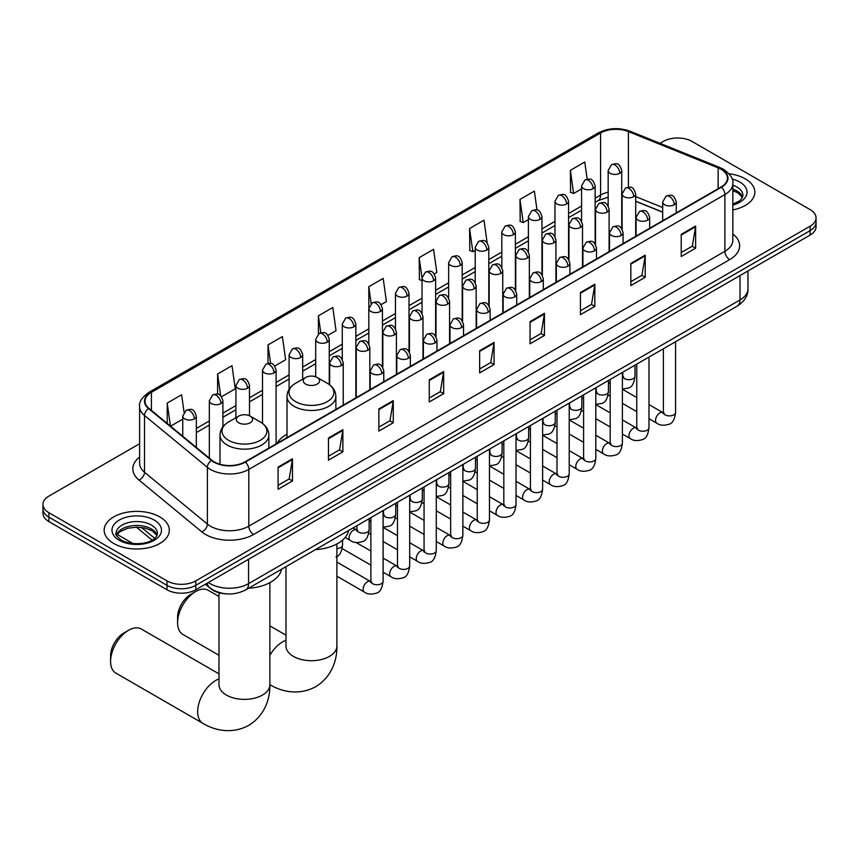 <?xml version="1.0" encoding="UTF-8"?>
<svg xmlns="http://www.w3.org/2000/svg" width="859" height="859" viewBox="0 0 859 859"><rect width="100%" height="100%" fill="white"/><g stroke="black" fill="none" stroke-linecap="round" stroke-linejoin="round"><path stroke-width="1.29" d="M287.003 434.257A35.971 20.766 0 0 0 277.081 443.341M662.676 212.227L635.703 201.317M226.271 593.859A20.358 11.758 180 0 1 211.013 588.877L205.365 584.217M139.609 443.738L48.909 496.105A20.358 11.758 0 0 0 42.95 504.416L42.95 513.285A20.358 11.758 0 0 0 48.909 521.596L166.979 589.757A20.358 11.758 0 0 0 195.777 589.757L810.091 235.087A20.358 11.758 0 0 0 816.05 226.776L816.05 222.341A20.358 11.758 0 0 1 810.091 230.652A20.358 11.758 0 0 0 816.05 222.341L816.05 217.907A20.358 11.758 0 0 0 810.091 209.596L692.021 141.434A20.358 11.758 0 0 0 663.223 141.434L659.98 143.313M42.95 504.416A20.358 11.758 0 0 0 48.909 512.726L166.979 580.888A20.358 11.758 0 0 0 195.777 580.888L195.777 585.323L810.091 230.652L195.777 585.323A20.358 11.758 0 0 1 166.979 585.323A20.358 11.758 0 0 0 195.777 585.323L195.777 589.757M48.909 512.726L48.909 517.161L166.979 585.323L48.909 517.161A20.358 11.758 0 0 1 42.95 508.85A20.358 11.758 0 0 0 48.909 517.161L48.909 521.596M745.301 178.844A32.578 18.812 0 0 0 729.023 173.743A32.578 18.812 0 0 1 745.301 178.844A32.578 18.812 0 0 1 754.836 192.137A32.578 18.812 0 0 0 745.301 178.844M159.774 516.882A32.578 18.812 0 0 0 124.276 512.812A32.578 18.812 0 0 0 104.164 530.186A32.578 18.812 0 0 0 113.699 543.489A32.578 18.812 0 0 0 149.208 547.559A32.578 18.812 0 0 0 169.32 530.186A32.578 18.812 0 0 0 159.774 516.882A32.578 18.812 0 0 0 124.276 512.812A32.578 18.812 0 0 0 104.164 530.186A32.578 18.812 0 0 0 113.699 543.489A32.578 18.812 0 0 0 149.208 547.559A32.578 18.812 0 0 0 169.32 530.186A32.578 18.812 0 0 0 159.774 516.882M721.055 169.277A21.722 12.541 180 0 1 727.423 178.146A21.722 12.541 180 0 1 721.055 187.015L244.965 461.884A21.722 12.541 180 0 1 211.819 460.209L148.961 408.379A21.722 12.541 180 0 1 145.031 401.185A21.722 12.541 180 0 1 151.399 392.327L600.581 132.995A21.722 12.541 180 0 1 628.391 131.588L718.156 167.87A21.722 12.541 180 0 1 721.055 169.277M721.442 169.062A22.259 12.853 0 0 0 718.468 167.612L628.702 131.33A22.259 12.853 0 0 0 600.194 132.769L151.012 392.101A22.259 12.853 0 0 0 148.521 408.562L211.368 460.392A22.259 12.853 0 0 0 245.352 462.099L721.442 187.23A22.259 12.853 0 0 0 721.442 169.062M278.08 467.092L278.08 489.265L292.479 480.943L292.479 458.781L278.08 467.092M278.08 485.324L289.172 478.925L292.425 459.511A5.433 3.135 -120 0 0 292.479 458.781M289.075 478.978L292.479 480.943M328.471 437.993L328.471 460.166L342.87 451.855L342.87 429.683L328.471 437.993M328.471 456.236L339.563 449.826L342.816 430.423A5.433 3.135 -120 0 0 342.87 429.683M339.466 449.891L342.87 451.855M378.862 408.905L378.862 431.068L393.261 422.757L393.261 400.595L378.862 408.905M378.862 427.138L389.954 420.738L393.207 401.325A5.433 3.135 -120 0 0 393.261 400.595M389.857 420.792L393.261 422.757M429.264 379.807L429.264 401.98L443.663 393.669L443.663 371.496L429.264 379.807M429.264 398.039L440.345 391.64L443.598 372.237A5.433 3.135 -120 0 0 443.663 371.496M440.248 391.693L443.663 393.669M681.219 234.335L681.219 256.508L695.618 248.197L695.618 226.024L681.219 234.335M681.219 252.578L692.311 246.168L695.565 226.765A5.433 3.135 -120 0 0 695.618 226.024M692.214 246.232L695.618 248.197M630.828 263.434L630.828 285.596L645.227 277.285L645.227 255.123L630.828 263.434M630.828 281.666L641.92 275.267L645.173 255.853A5.433 3.135 -120 0 0 645.227 255.123M641.823 275.32L645.227 277.285M580.437 292.532L580.437 314.695L594.836 306.384L594.836 284.211L580.437 292.532M580.437 310.765L591.529 304.354L594.782 284.952A5.433 3.135 -120 0 0 594.836 284.211M591.432 304.419L594.836 306.384M530.046 321.62L530.046 343.793L544.445 335.472L544.445 313.31L530.046 321.62M530.046 339.853L541.138 333.453L544.381 314.05A5.433 3.135 -120 0 0 544.445 313.31M541.041 333.507L544.445 335.472M479.655 350.719L479.655 372.881L494.054 364.57L494.054 342.408L479.655 350.719M479.655 368.951L490.747 362.552L493.989 343.138A5.433 3.135 -120 0 0 494.054 342.408M490.65 362.605L494.054 364.57M732.845 209.929A32.578 18.812 0 0 0 754.836 192.137A32.578 18.812 0 0 1 732.845 209.929M195.777 580.888L810.091 226.218A20.358 11.758 0 0 0 816.05 217.907M274.751 366.041L285.65 359.749L282.396 336.588L268.008 344.899L268.008 363.421M221.568 396.74L235.259 388.837L232.005 365.676L217.606 373.987L217.606 394.163M184.051 412.137L181.614 394.775L167.215 403.086L167.215 423.433M434.278 273.935L436.834 272.464L433.58 249.303L419.181 257.614L419.417 279.647M487.15 242.85L483.971 220.205L469.572 228.526L469.809 250.56M537.025 210.047L534.362 191.117L519.963 199.428L520.2 221.461M587.169 179.198L584.754 162.018L570.365 170.329L570.591 192.362M327.923 335.343L336.041 330.651L332.798 307.49L318.399 315.801L318.399 333.958M381.106 304.634L386.432 301.563L383.189 278.402L368.79 286.713L368.865 308.832M368.865 343.976L368.79 308.66M368.79 286.713L371.163 303.592M422.037 280.635L419.181 279.562M419.181 257.614L422.037 277.994A6.786 3.919 0 0 0 424.024 280.753A6.786 3.919 0 0 0 433.623 280.753A6.786 3.919 0 0 0 435.62 277.983C432.861 269.275 430.187 271.004 425.43 272.099A6.786 3.919 60 0 1 428.824 272.443A6.786 3.919 -120 0 1 433.623 280.753M469.572 228.526L472.826 251.687L475.22 250.302M472.826 251.687L469.572 250.463M519.963 199.428L523.217 222.588L528.392 219.603M523.217 222.588L519.963 221.375M570.365 170.329L573.608 193.49L581.575 188.894M573.608 193.49L570.365 192.276M318.399 315.801L320.783 332.809M268.008 344.899L270.606 363.421M217.606 373.987L220.666 395.741M170.565 426.193L182.742 419.16M167.215 403.086L170.447 426.096M177.588 622.764L177.588 617.224A18.662 10.78 -60 0 1 190.784 594.364L195.584 591.593A25.448 14.7 120 0 0 177.588 622.764A25.448 14.7 120 0 0 182.86 634.414L218.981 655.277M305.675 384.102A8.15 4.703 0 0 0 317.196 384.102A8.15 4.703 0 0 0 317.196 377.455L327.311 383.297A22.441 12.96 0 0 1 327.311 401.615A22.441 12.96 0 0 1 295.56 401.615A22.441 12.96 0 0 1 295.56 383.297C290.041 386.571 287.185 390.942 287.003 396.375A24.439 14.109 0 0 0 294.154 406.35A24.439 14.109 0 0 0 320.783 409.41A24.439 14.109 0 0 0 335.869 396.375C335.686 390.942 332.841 386.571 327.311 383.297L317.196 377.455A8.15 4.703 0 0 0 305.675 377.455A8.15 4.703 0 0 0 305.675 384.102M315.489 549.62A37.334 21.55 0 0 0 348.55 530.529M218.981 596.5L208.308 590.326A25.448 14.7 120 0 0 195.584 591.593L190.784 594.364M110.586 661.441L110.586 655.9A18.662 10.78 -60 0 1 123.782 633.04L128.582 630.27A25.448 14.7 120 0 0 110.586 661.441A25.448 14.7 120 0 0 115.858 673.091L202.917 723.364A25.448 14.7 -60 0 1 199.02 702.963A25.448 14.7 -60 0 1 215.641 680.532A25.448 14.7 -60 0 1 218.981 678.964M238.684 422.789A8.15 4.703 0 0 0 250.194 422.789A8.15 4.703 0 0 0 250.194 416.132L260.309 421.973A22.441 12.96 0 0 1 260.309 440.302A22.441 12.96 0 0 1 228.569 440.302A22.441 12.96 0 0 1 228.569 421.973C223.039 425.259 220.183 429.618 220.001 435.051A24.439 14.109 0 0 0 227.163 445.026A24.439 14.109 0 0 0 253.792 448.087A24.439 14.109 0 0 0 268.867 435.051C268.695 429.618 265.839 425.259 260.309 421.973L250.194 416.132A8.15 4.703 0 0 0 238.684 416.132A8.15 4.703 0 0 0 238.684 422.789M248.487 588.297A37.334 21.55 0 0 0 281.548 569.216M218.981 673.853L141.305 629.013A25.448 14.7 120 0 0 128.582 630.27L123.782 633.04M208.35 582.499A27.144 15.677 0 0 0 210.176 583.658A27.144 15.677 0 0 0 248.562 583.658L740.018 299.931A27.144 15.677 0 0 0 747.964 288.839C748.168 295.582 744.581 301.348 737.205 306.137L245.749 589.875A13.572 7.838 60 0 0 248.562 583.658L248.562 559.284M740.018 275.546L740.018 299.931A13.572 7.838 60 0 1 737.205 306.137M207.244 583.132A13.572 9.084 129.5 0 0 209.617 587.545L205.494 584.152M810.091 235.087L810.091 226.218M166.979 589.757L166.979 580.888M141.51 527.458L154.695 538.346M732.845 234.002A33.941 19.596 180 0 1 729.699 259.611L253.609 534.481A6.786 3.919 60 0 1 248.809 526.17L724.899 251.3A27.144 15.677 0 0 0 732.845 240.219L732.845 183.461A27.144 15.677 180 0 1 724.899 194.553A6.786 3.919 -120 0 0 721.442 187.23M253.609 534.481A33.941 19.596 180 0 1 205.612 534.481A33.941 19.596 180 0 1 201.811 531.861L138.954 480.041A33.941 19.596 180 0 1 139.609 457.042M210.412 526.17A27.144 15.677 0 0 0 248.809 526.17L248.809 469.422A27.144 15.677 180 0 1 207.373 467.328L144.516 415.498A27.144 15.677 180 0 1 139.609 406.511L139.609 463.259A27.144 15.677 0 0 0 144.516 472.246L207.373 524.076A27.144 15.677 0 0 0 210.412 526.17M732.845 183.461C733.758 179.23 730.633 174.495 723.493 169.277L719.928 167.548A6.786 3.178 112 0 0 718.468 167.612M719.928 167.548L630.162 131.255C618.92 127.282 608.247 127.851 598.143 132.984A6.786 3.919 60 0 1 600.194 132.769M151.012 392.101A6.786 3.919 -120 0 0 148.961 392.316C141.918 397.384 138.793 402.119 139.609 406.511M148.521 408.562A6.786 4.542 129.5 0 0 144.516 415.498L144.516 472.246A6.786 4.542 -50.5 0 1 138.954 480.041M630.162 131.255A6.786 3.178 112 0 0 628.702 131.33M211.368 460.392A6.786 4.542 129.5 0 0 207.373 467.328L207.373 524.076A6.786 4.542 -50.5 0 1 201.811 531.861M245.352 462.099A6.786 3.919 60 0 1 248.809 469.422L724.899 194.553L724.899 251.3A6.786 3.919 60 0 0 729.699 259.611M151.399 392.327L151.399 410.387M718.156 167.87L718.156 188.69M628.391 131.588L628.391 187.176M662.676 207.513L635.703 196.604M622.421 191.954A21.722 12.541 0 0 0 621.733 191.836M608.161 192.223A21.722 12.541 0 0 0 600.581 195.057L595.147 198.193M600.581 132.995L600.581 195.057A12.219 7.055 60 0 1 598.047 200.652L595.147 202.327M581.575 206.031L568.561 213.547M554.978 221.386L541.965 228.902M528.392 236.73L515.379 244.246M501.806 252.084L488.792 259.601M475.22 267.439L462.206 274.944M448.634 282.783L435.62 290.299M422.037 298.137L409.024 305.654M395.451 313.492L382.438 320.998M368.865 328.836L355.851 336.352M342.279 344.191L329.265 351.707M315.693 359.534L302.679 367.051M289.096 374.889L276.083 382.405M262.51 390.244L249.497 397.749M235.924 405.588L222.91 413.104M209.338 420.942L196.324 428.458M479.655 351.417L493.989 343.138M530.046 322.329L544.381 314.05M580.437 293.23L594.782 284.952M630.828 264.132L645.173 255.853M681.219 235.044L695.565 226.765M429.264 380.516L443.598 372.237M378.862 409.603L393.207 401.325M328.471 438.702L342.816 430.423M278.08 467.79L292.425 459.511M742.606 197.173A20.691 11.94 0 0 0 736.882 190.902A20.691 11.94 0 0 0 732.845 189.087M732.845 204.141L739.105 201.167L741.253 199.277L742.949 195.465A20.691 11.94 0 0 0 736.882 187.015A20.691 11.94 0 0 0 732.845 185.2M732.845 205.065A24.761 14.292 0 0 0 739.771 182.033A24.761 14.292 0 0 0 732.115 179.026M336.889 543.962L336.889 646.011A25.448 14.7 180 0 1 329.437 656.405A25.448 14.7 180 0 1 293.434 656.405A25.448 14.7 180 0 1 285.983 646.011L286.047 647.01M269.887 655.331A25.448 14.7 -60 0 1 282.643 641.856A25.448 14.7 -60 0 1 285.983 640.288M336.889 646.011C337.233 658.789 332.487 676.441 315.725 686.695C298.47 696.08 280.818 691.366 269.919 684.677A25.448 14.7 -60 0 1 269.887 684.666A25.448 14.7 180 0 1 262.435 695.081A25.448 14.7 180 0 1 226.443 695.081A25.448 14.7 180 0 1 218.981 684.687L219.045 685.686M157.079 535.221A20.691 11.94 0 0 0 151.367 528.94A20.691 11.94 0 0 0 130.6 525.987A20.691 11.94 0 0 0 116.395 535.221M151.367 525.064A20.691 11.94 0 0 0 128.829 522.476A20.691 11.94 0 0 0 116.051 533.514C114.966 534.148 116.706 536.338 121.269 540.096C131.899 546.313 155.554 544.574 157.433 533.514A20.691 11.94 0 0 0 151.367 525.064M119.229 540.29A24.761 14.292 0 0 0 154.244 540.29A24.761 14.292 0 0 0 154.244 520.082A24.761 14.292 0 0 0 119.229 520.082A24.761 14.292 0 0 0 119.229 540.29M674.261 204.775A6.786 3.919 0 0 0 676.258 202.005C673.499 193.296 670.825 195.036 666.069 196.12A6.786 3.919 60 0 1 669.462 196.464A6.786 3.919 -120 0 1 674.261 204.775A6.786 3.919 0 0 1 664.662 204.775A6.786 3.919 0 0 1 662.676 202.005L666.069 196.12M648.985 418.687L656.813 423.197A6.11 3.522 -60 0 1 655.879 418.312A6.11 3.522 -60 0 1 659.862 412.921A6.11 3.522 -60 0 1 660.141 412.782A6.11 3.522 -60 0 1 662.923 412.621L648.985 404.578M663.706 413.233L663.159 413.694L663.363 412.374A6.11 3.522 -0 0 0 665.145 414.865A6.11 3.522 -0 0 0 673.51 415.015A6.11 3.522 -0 0 0 675.571 412.374C674.734 419.46 672.543 423.423 668.989 424.26C663.878 425.806 659.819 425.463 656.813 423.197M647.675 220.129A6.786 3.919 0 0 0 649.662 217.359C646.913 208.651 644.229 210.38 639.483 211.475A6.786 3.919 60 0 1 642.876 211.808A6.786 3.919 -120 0 1 647.675 220.129A6.786 3.919 0 0 1 638.076 220.129A6.786 3.919 0 0 1 636.089 217.359L639.483 211.475M622.399 434.031L630.227 438.552A6.11 3.522 -60 0 1 629.293 433.655A6.11 3.522 -60 0 1 633.276 428.276A6.11 3.522 -60 0 1 633.555 428.126A6.11 3.522 -60 0 1 636.336 427.975L622.399 419.922M637.12 428.587L636.573 429.038L636.766 427.718A6.11 3.522 -0 0 0 638.559 430.219A6.11 3.522 -0 0 0 646.913 430.37A6.11 3.522 -0 0 0 648.985 427.718C648.148 434.815 645.957 438.777 642.392 439.604C637.292 441.161 633.233 440.807 630.227 438.552M621.089 235.473A6.786 3.919 0 0 0 623.076 232.703C620.327 223.995 617.642 225.734 612.896 226.83A6.786 3.919 60 0 1 616.29 227.163A6.786 3.919 -120 0 1 621.089 235.473A6.786 3.919 0 0 1 611.49 235.473A6.786 3.919 0 0 1 609.503 232.703L612.896 226.83M595.813 449.386L603.641 453.906A6.11 3.522 -60 0 1 602.696 449.01A6.11 3.522 -60 0 1 606.69 443.631A6.11 3.522 -60 0 1 606.959 443.48A6.11 3.522 -60 0 1 609.75 443.319L595.813 435.277M610.534 443.942L609.987 444.393L610.18 443.072A6.11 3.522 -0 0 0 611.973 445.563A6.11 3.522 -0 0 0 620.327 445.714A6.11 3.522 -0 0 0 622.399 443.072C621.562 450.17 619.36 454.132 615.806 454.959C610.706 456.505 606.647 456.161 603.641 453.906M594.503 250.828A6.786 3.919 0 0 0 596.49 248.058C593.73 239.35 591.056 241.078 586.31 242.174A6.786 3.919 60 0 1 589.704 242.517A6.786 3.919 -120 0 1 594.503 250.828A6.786 3.919 0 0 1 584.904 250.828A6.786 3.919 0 0 1 582.917 248.058L586.31 242.174M569.216 464.74L577.044 469.25A6.11 3.522 -60 0 1 576.11 464.354A6.11 3.522 -60 0 1 580.104 458.974A6.11 3.522 -60 0 1 580.373 458.824A6.11 3.522 -60 0 1 583.154 458.674L569.216 450.631M583.948 459.286L583.401 459.737L583.594 458.427A6.11 3.522 -0 0 0 585.387 460.918A6.11 3.522 -0 0 0 593.741 461.068A6.11 3.522 -0 0 0 595.813 458.427C594.976 465.514 592.774 469.476 589.22 470.313C584.12 471.859 580.061 471.505 577.044 469.25M567.917 266.172A6.786 3.919 0 0 0 569.904 263.402C567.144 254.704 564.47 256.433 559.724 257.528A6.786 3.919 60 0 1 563.117 257.861A6.786 3.919 -120 0 1 567.917 266.172A6.786 3.919 0 0 1 558.318 266.172A6.786 3.919 0 0 1 556.321 263.402L559.724 257.528M542.63 480.084L550.458 484.605A6.11 3.522 -60 0 1 549.524 479.709A6.11 3.522 -60 0 1 553.518 474.329A6.11 3.522 -60 0 1 553.787 474.179A6.11 3.522 -60 0 1 556.568 474.028L542.63 465.975M557.351 474.64L556.804 475.091L557.008 473.771A6.11 3.522 -0 0 0 558.79 476.262A6.11 3.522 -0 0 0 567.155 476.423A6.11 3.522 -0 0 0 569.216 473.771C568.39 480.868 566.188 484.83 562.634 485.657C557.523 487.214 553.464 486.86 550.458 484.605M541.32 281.527A6.786 3.919 0 0 0 543.307 278.756C540.558 270.048 537.884 271.788 533.128 272.883A6.786 3.919 60 0 1 536.521 273.216A6.786 3.919 -120 0 1 541.32 281.527A6.786 3.919 0 0 1 531.721 281.527A6.786 3.919 0 0 1 529.735 278.756L533.128 272.883M516.044 495.439L523.872 499.959A6.11 3.522 -60 0 1 522.938 495.063A6.11 3.522 -60 0 1 526.921 489.673A6.11 3.522 -60 0 1 527.201 489.533A6.11 3.522 -60 0 1 529.982 489.372L516.044 481.33M530.765 489.995L530.218 490.446L530.411 489.125A6.11 3.522 -0 0 0 532.204 491.616A6.11 3.522 -0 0 0 540.569 491.767A6.11 3.522 -0 0 0 542.63 489.125C541.793 496.212 539.602 500.174 536.048 501.012C530.937 502.558 526.878 502.214 523.872 499.959M514.734 296.881A6.786 3.919 0 0 0 516.721 294.111C513.972 285.403 511.288 287.131 506.542 288.227A6.786 3.919 60 0 1 509.935 288.57A6.786 3.919 -120 0 1 514.734 296.881A6.786 3.919 0 0 1 505.135 296.881A6.786 3.919 0 0 1 503.149 294.111L506.542 288.227M489.458 510.783L497.286 515.303A6.11 3.522 -60 0 1 496.352 510.407A6.11 3.522 -60 0 1 500.335 505.028A6.11 3.522 -60 0 1 500.614 504.877A6.11 3.522 -60 0 1 503.395 504.727L489.458 496.685M504.179 505.339L503.632 505.79L503.825 504.469A6.11 3.522 -0 0 0 505.618 506.971A6.11 3.522 -0 0 0 513.972 507.121A6.11 3.522 -0 0 0 516.044 504.469C515.207 511.567 513.016 515.529 509.451 516.356C504.351 517.913 500.292 517.558 497.286 515.303M488.148 312.225A6.786 3.919 0 0 0 490.135 309.455C487.386 300.747 484.701 302.486 479.956 303.581A6.786 3.919 60 0 1 483.349 303.914A6.786 3.919 -120 0 1 488.148 312.225A6.786 3.919 0 0 1 478.549 312.225A6.786 3.919 0 0 1 476.562 309.455L479.956 303.581M462.872 526.138L470.7 530.658A6.11 3.522 -60 0 1 469.755 525.762A6.11 3.522 -60 0 1 473.749 520.382A6.11 3.522 -60 0 1 474.018 520.232A6.11 3.522 -60 0 1 476.799 520.071L462.872 512.028M477.593 520.694L477.046 521.145L477.239 519.824A6.11 3.522 -0 0 0 479.032 522.315A6.11 3.522 -0 0 0 487.386 522.465A6.11 3.522 -0 0 0 489.458 519.824C488.621 526.921 486.419 530.883 482.865 531.71C477.765 533.267 473.706 532.913 470.7 530.658M461.562 327.58A6.786 3.919 0 0 0 463.549 324.809C460.789 316.101 458.115 317.841 453.369 318.925A6.786 3.919 60 0 1 456.763 319.269A6.786 3.919 -120 0 1 461.562 327.58A6.786 3.919 0 0 1 451.963 327.58A6.786 3.919 0 0 1 449.976 324.809L453.369 318.925M436.275 541.492L444.103 546.002A6.11 3.522 -60 0 1 443.169 541.116A6.11 3.522 -60 0 1 447.163 535.726A6.11 3.522 -60 0 1 447.432 535.587A6.11 3.522 -60 0 1 450.213 535.425L436.275 527.383M450.996 536.037L450.46 536.499L450.653 535.178A6.11 3.522 -0 0 0 452.446 537.67A6.11 3.522 -0 0 0 460.8 537.82A6.11 3.522 -0 0 0 462.872 535.178C462.035 542.265 459.833 546.227 456.279 547.065C451.179 548.611 447.12 548.257 444.103 546.002M434.976 342.934A6.786 3.919 0 0 0 436.963 340.153C434.203 331.456 431.529 333.185 426.783 334.28A6.786 3.919 60 0 1 430.176 334.613A6.786 3.919 -120 0 1 434.976 342.934A6.786 3.919 0 0 1 425.377 342.934A6.786 3.919 0 0 1 423.38 340.153L426.783 334.28M409.689 556.836L417.517 561.356A6.11 3.522 -60 0 1 416.583 556.46A6.11 3.522 -60 0 1 420.577 551.081A6.11 3.522 -60 0 1 420.846 550.93A6.11 3.522 -60 0 1 423.627 550.78L409.689 542.727M424.41 551.392L423.863 551.843L424.067 550.522A6.11 3.522 -0 0 0 425.849 553.024A6.11 3.522 -0 0 0 434.214 553.175A6.11 3.522 -0 0 0 436.275 550.522C435.438 557.62 433.247 561.582 429.693 562.409C424.582 563.966 420.523 563.611 417.517 561.356M408.379 358.278A6.786 3.919 0 0 0 410.366 355.508C407.617 346.8 404.943 348.539 400.187 349.634A6.786 3.919 60 0 1 403.58 349.967A6.786 3.919 -120 0 1 408.379 358.278A6.786 3.919 0 0 1 398.78 358.278A6.786 3.919 0 0 1 396.794 355.508L400.187 349.634M383.103 572.191L390.931 576.711A6.11 3.522 -60 0 1 389.997 571.815A6.11 3.522 -60 0 1 393.98 566.435A6.11 3.522 -60 0 1 394.26 566.285A6.11 3.522 -60 0 1 397.041 566.124L383.103 558.082M397.824 566.747L397.277 567.198L397.47 565.877A6.11 3.522 -0 0 0 399.263 568.368A6.11 3.522 -0 0 0 407.628 568.518A6.11 3.522 -0 0 0 409.689 565.877C408.852 572.974 406.661 576.937 403.107 577.763C397.996 579.31 393.937 578.966 390.931 576.711M381.793 373.633A6.786 3.919 0 0 0 383.78 370.863C381.031 362.154 378.347 363.883 373.601 364.978A6.786 3.919 60 0 1 376.994 365.322A6.786 3.919 -120 0 1 381.793 373.633A6.786 3.919 0 0 1 372.194 373.633A6.786 3.919 0 0 1 370.208 370.863L373.601 364.978M336.889 576.206L364.345 592.055A6.11 3.522 -60 0 1 363.411 587.159A6.11 3.522 -60 0 1 367.394 581.779A6.11 3.522 -60 0 1 367.663 581.629A6.11 3.522 -60 0 1 370.454 581.479L336.889 562.097M371.238 582.091L370.691 582.542L370.884 581.232A6.11 3.522 -0 0 0 372.677 583.723A6.11 3.522 -0 0 0 381.031 583.873A6.11 3.522 -0 0 0 383.103 581.232C382.266 588.318 380.065 592.28 376.51 593.118C371.41 594.664 367.351 594.31 364.345 592.055M633.706 196.711A6.786 3.919 0 0 0 635.703 193.941C632.943 185.233 630.27 186.972 625.513 188.067A6.786 3.919 60 0 1 628.917 188.4A6.786 3.919 -120 0 1 633.706 196.711A6.786 3.919 0 0 1 624.117 196.711A6.786 3.919 0 0 1 622.12 193.941L625.513 188.067M623.151 377.026L622.603 377.477L622.807 376.156A6.11 3.522 -0 0 0 624.59 378.647A6.11 3.522 -0 0 0 632.954 378.798A6.11 3.522 -0 0 0 635.016 376.156C634.178 383.243 631.988 387.205 628.434 388.043L622.399 389.052M607.12 212.066A6.786 3.919 0 0 0 609.106 209.295C606.357 200.587 603.684 202.316 598.927 203.411A6.786 3.919 60 0 1 602.32 203.744A6.786 3.919 -120 0 1 607.12 212.066A6.786 3.919 0 0 1 597.52 212.066A6.786 3.919 0 0 1 595.534 209.295L598.927 203.411M596.565 392.37L596.017 392.821L596.21 391.5A6.11 3.522 -0 0 0 598.004 394.002A6.11 3.522 -0 0 0 606.368 394.152A6.11 3.522 -0 0 0 608.43 391.5C607.592 398.597 605.402 402.56 601.837 403.386L595.813 404.406M580.534 227.41A6.786 3.919 0 0 0 582.52 224.639C579.771 215.931 577.087 217.671 572.341 218.766A6.786 3.919 60 0 1 575.734 219.099A6.786 3.919 -120 0 1 580.534 227.41A6.786 3.919 0 0 1 570.934 227.41A6.786 3.919 0 0 1 568.948 224.639L572.341 218.766M569.979 407.724L569.431 408.175L569.624 406.855A6.11 3.522 -0 0 0 571.418 409.346A6.11 3.522 -0 0 0 579.771 409.496A6.11 3.522 -0 0 0 581.844 406.855C581.006 413.952 578.805 417.914 575.251 418.741L569.216 419.75M553.948 242.764A6.786 3.919 0 0 0 555.934 239.994C553.185 231.286 550.501 233.014 545.755 234.11A6.786 3.919 60 0 1 549.148 234.453A6.786 3.919 -120 0 1 553.948 242.764A6.786 3.919 0 0 1 544.348 242.764A6.786 3.919 0 0 1 542.362 239.994L545.755 234.11M543.393 423.079L542.845 423.53L543.038 422.209A6.11 3.522 -0 0 0 544.831 424.7A6.11 3.522 -0 0 0 553.185 424.851A6.11 3.522 -0 0 0 555.258 422.209C554.42 429.296 552.219 433.258 548.665 434.096L542.63 435.105M527.362 258.108A6.786 3.919 0 0 0 529.348 255.338C526.588 246.64 523.915 248.369 519.169 249.464A6.786 3.919 60 0 1 522.562 249.797A6.786 3.919 -120 0 1 527.362 258.108A6.786 3.919 0 0 1 517.762 258.108A6.786 3.919 0 0 1 515.776 255.338L519.169 249.464M516.796 438.423L516.259 438.874L516.452 437.553A6.11 3.522 -0 0 0 518.235 440.055A6.11 3.522 -0 0 0 526.599 440.205A6.11 3.522 -0 0 0 528.672 437.553C527.834 444.651 525.633 448.613 522.079 449.44L516.044 450.46M500.765 273.463A6.786 3.919 0 0 0 502.762 270.692C500.002 261.984 497.329 263.724 492.572 264.819A6.786 3.919 60 0 1 495.976 265.152A6.786 3.919 -120 0 1 500.765 273.463A6.786 3.919 0 0 1 491.176 273.463A6.786 3.919 0 0 1 489.179 270.692L492.572 264.819M490.21 453.777L489.662 454.228L489.866 452.908A6.11 3.522 -0 0 0 491.649 455.399A6.11 3.522 -0 0 0 500.013 455.549A6.11 3.522 -0 0 0 502.075 452.908C501.237 460.005 499.047 463.967 495.493 464.794L489.458 465.803M474.179 288.817A6.786 3.919 0 0 0 476.165 286.047C473.416 277.339 470.743 279.068 465.986 280.163A6.786 3.919 60 0 1 469.379 280.506A6.786 3.919 -120 0 1 474.179 288.817A6.786 3.919 0 0 1 464.579 288.817A6.786 3.919 0 0 1 462.593 286.047L465.986 280.163M463.624 469.121L463.076 469.572L463.269 468.262A6.11 3.522 -0 0 0 465.063 470.753A6.11 3.522 -0 0 0 473.427 470.904A6.11 3.522 -0 0 0 475.489 468.262C474.651 475.349 472.461 479.311 468.896 480.149L462.872 481.158M447.593 304.161A6.786 3.919 0 0 0 449.579 301.391C446.83 292.683 444.146 294.422 439.4 295.517A6.786 3.919 60 0 1 442.793 295.85A6.786 3.919 -120 0 1 447.593 304.161A6.786 3.919 0 0 1 437.993 304.161A6.786 3.919 0 0 1 436.007 301.391L439.4 295.517M437.038 484.476L436.49 484.927L436.683 483.606A6.11 3.522 -0 0 0 438.477 486.097A6.11 3.522 -0 0 0 446.83 486.258A6.11 3.522 -0 0 0 448.903 483.606C448.065 490.704 445.864 494.666 442.31 495.493L436.275 496.513M421.007 319.516A6.786 3.919 0 0 0 422.993 316.746C420.234 308.037 417.56 309.777 412.814 310.872A6.786 3.919 60 0 1 416.207 311.205A6.786 3.919 -120 0 1 421.007 319.516A6.786 3.919 0 0 1 411.407 319.516A6.786 3.919 0 0 1 409.421 316.746L412.814 310.872M410.452 499.831L409.904 500.282L410.097 498.961A6.11 3.522 -0 0 0 411.891 501.452A6.11 3.522 -0 0 0 420.244 501.602A6.11 3.522 -0 0 0 422.317 498.961C421.479 506.048 419.278 510.01 415.724 510.847L409.689 511.857M394.421 334.87A6.786 3.919 0 0 0 396.407 332.1C393.647 323.392 390.974 325.121 386.228 326.216A6.786 3.919 60 0 1 389.621 326.549A6.786 3.919 -120 0 1 394.421 334.87A6.786 3.919 0 0 1 384.821 334.87A6.786 3.919 0 0 1 382.835 332.1L386.228 326.216M383.855 515.175L383.318 515.625L383.511 514.305A6.11 3.522 -0 0 0 385.294 516.807A6.11 3.522 -0 0 0 393.658 516.957A6.11 3.522 -0 0 0 395.731 514.305C394.893 521.402 392.692 525.364 389.138 526.191L383.103 527.211M367.824 350.214A6.786 3.919 0 0 0 369.821 347.444C367.061 338.736 364.388 340.475 359.631 341.571A6.786 3.919 60 0 1 363.024 341.903A6.786 3.919 -120 0 1 367.824 350.214A6.786 3.919 0 0 1 358.235 350.214A6.786 3.919 0 0 1 356.238 347.444L359.631 341.571M357.269 530.529L356.721 530.98L356.925 529.659A6.11 3.522 -0 0 0 358.708 532.15A6.11 3.522 -0 0 0 367.072 532.301A6.11 3.522 -0 0 0 369.134 529.659C368.296 536.757 366.106 540.719 362.552 541.546C357.441 543.103 353.382 542.748 350.375 540.494A6.11 3.522 -60 0 1 349.108 537.691A6.11 3.522 -60 0 1 353.704 530.067A6.11 3.522 -60 0 1 356.485 529.917L353.049 527.931M341.238 365.569A6.786 3.919 0 0 0 343.224 362.799C340.475 354.091 337.802 355.819 333.045 356.914A6.786 3.919 60 0 1 336.438 357.258A6.786 3.919 -120 0 1 341.238 365.569A6.786 3.919 0 0 1 331.638 365.569A6.786 3.919 0 0 1 329.652 362.799L333.045 356.914M336.889 548.525A6.11 3.522 -0 0 0 340.486 547.655A6.11 3.522 -0 0 0 342.548 545.014C341.71 552.101 339.52 556.063 335.955 556.9M619.747 173.293A6.786 3.919 0 0 0 621.733 170.522C618.974 161.825 616.3 163.554 611.554 164.649A6.786 3.919 60 0 1 614.947 164.982A6.786 3.919 -120 0 1 619.747 173.293A6.786 3.919 0 0 1 610.148 173.293A6.786 3.919 0 0 1 608.161 170.522L611.554 164.649M593.161 188.647A6.786 3.919 0 0 0 595.147 185.877C592.388 177.169 589.714 178.908 584.968 180.003A6.786 3.919 60 0 1 588.361 180.336A6.786 3.919 -120 0 1 593.161 188.647A6.786 3.919 0 0 1 583.562 188.647A6.786 3.919 0 0 1 581.575 185.877L584.968 180.003M566.564 204.002A6.786 3.919 0 0 0 568.561 201.231C565.802 192.523 563.128 194.252 558.371 195.347A6.786 3.919 60 0 1 561.765 195.691A6.786 3.919 -120 0 1 566.564 204.002A6.786 3.919 0 0 1 556.965 204.002A6.786 3.919 0 0 1 554.978 201.231L558.371 195.347M539.978 219.346A6.786 3.919 0 0 0 541.965 216.575C539.216 207.867 536.531 209.607 531.785 210.702A6.786 3.919 60 0 1 535.178 211.035A6.786 3.919 -120 0 1 539.978 219.346A6.786 3.919 0 0 1 530.379 219.346A6.786 3.919 0 0 1 528.392 216.575L531.785 210.702M513.392 234.7A6.786 3.919 0 0 0 515.379 231.93C512.63 223.222 509.945 224.961 505.199 226.046A6.786 3.919 60 0 1 508.592 226.389A6.786 3.919 -120 0 1 513.392 234.7A6.786 3.919 0 0 1 503.793 234.7A6.786 3.919 0 0 1 501.806 231.93L505.199 226.046M486.806 250.055A6.786 3.919 0 0 0 488.792 247.274C486.033 238.577 483.359 240.305 478.613 241.4A6.786 3.919 60 0 1 482.006 241.733A6.786 3.919 -120 0 1 486.806 250.055A6.786 3.919 0 0 1 477.207 250.055A6.786 3.919 0 0 1 475.22 247.274L478.613 241.4M460.22 265.399A6.786 3.919 0 0 0 462.206 262.629C459.447 253.92 456.773 255.66 452.027 256.755A6.786 3.919 60 0 1 455.42 257.088A6.786 3.919 -120 0 1 460.22 265.399A6.786 3.919 0 0 1 450.621 265.399A6.786 3.919 0 0 1 448.634 262.629L452.027 256.755M407.037 296.097A6.786 3.919 0 0 0 409.024 293.327C406.275 284.63 403.59 286.358 398.844 287.454A6.786 3.919 60 0 1 402.237 287.786A6.786 3.919 -120 0 1 407.037 296.097A6.786 3.919 0 0 1 397.438 296.097A6.786 3.919 0 0 1 395.451 293.327L398.844 287.454M380.451 311.452A6.786 3.919 0 0 0 382.438 308.682C379.689 299.974 377.004 301.713 372.258 302.808A6.786 3.919 60 0 1 375.651 303.141A6.786 3.919 -120 0 1 380.451 311.452A6.786 3.919 0 0 1 370.852 311.452A6.786 3.919 0 0 1 368.865 308.682L372.258 302.808M353.865 326.807A6.786 3.919 0 0 0 355.851 324.036C353.092 315.328 350.418 317.057 345.672 318.152A6.786 3.919 60 0 1 349.065 318.485A6.786 3.919 -120 0 1 353.865 326.807A6.786 3.919 0 0 1 344.266 326.807A6.786 3.919 0 0 1 342.279 324.036L345.672 318.152M327.279 342.15A6.786 3.919 0 0 0 329.265 339.38C326.506 330.672 323.832 332.412 319.086 333.507A6.786 3.919 60 0 1 322.479 333.84A6.786 3.919 -120 0 1 327.279 342.15A6.786 3.919 0 0 1 317.68 342.15A6.786 3.919 0 0 1 315.693 339.38L319.086 333.507M300.682 357.505A6.786 3.919 0 0 0 302.679 354.735C299.92 346.027 297.246 347.766 292.489 348.851A6.786 3.919 60 0 1 295.883 349.194A6.786 3.919 -120 0 1 300.682 357.505A6.786 3.919 0 0 1 291.083 357.505A6.786 3.919 0 0 1 289.096 354.735L292.489 348.851M274.096 372.86A6.786 3.919 0 0 0 276.083 370.079C273.334 361.381 270.649 363.11 265.903 364.205A6.786 3.919 60 0 1 269.296 364.538A6.786 3.919 -120 0 1 274.096 372.86A6.786 3.919 0 0 1 264.497 372.86A6.786 3.919 0 0 1 262.51 370.079L265.903 364.205M247.51 388.204A6.786 3.919 0 0 0 249.497 385.433C246.748 376.725 244.063 378.465 239.317 379.56A6.786 3.919 60 0 1 242.71 379.893A6.786 3.919 -120 0 1 247.51 388.204A6.786 3.919 0 0 1 237.911 388.204A6.786 3.919 0 0 1 235.924 385.433L239.317 379.56M220.924 403.558A6.786 3.919 0 0 0 222.91 400.788C220.151 392.08 217.477 393.809 212.731 394.904A6.786 3.919 60 0 1 216.124 395.247A6.786 3.919 -120 0 1 220.924 403.558A6.786 3.919 0 0 1 211.325 403.558A6.786 3.919 0 0 1 209.338 400.788L212.731 394.904M194.338 418.902A6.786 3.919 0 0 0 196.324 416.132C193.565 407.434 190.891 409.163 186.145 410.258A6.786 3.919 60 0 1 189.538 410.591A6.786 3.919 -120 0 1 194.338 418.902A6.786 3.919 0 0 1 184.739 418.902A6.786 3.919 0 0 1 182.742 416.132L186.145 410.258M245.749 589.875C234.829 595.362 223.909 595.362 212.978 589.875L209.617 587.545M747.964 288.839L747.964 270.95M152.118 540.139L136.388 527.168M598.143 132.984L148.961 392.316M608.161 197.216L598.047 200.652M581.575 210.165L568.561 217.681M554.978 225.52L541.965 233.025M528.392 240.864L515.379 248.38M501.806 256.218L488.792 263.734M475.22 271.573L462.206 279.078M448.634 286.917L435.62 294.433M422.037 302.271L409.024 309.777M395.451 317.615L382.438 325.132M368.865 332.97L355.851 340.486M342.279 348.324L329.265 355.83M315.693 363.668L302.679 371.185M289.096 379.023L276.083 386.539M262.51 394.367L249.497 401.883M235.924 409.722L222.91 417.238M209.338 425.076L196.324 432.582M662.676 212.076L635.703 201.178M742.498 197.409L737.731 192.76L732.845 190.666M269.919 684.677L269.887 684.666C270.231 697.476 265.485 715.117 248.734 725.372C231.479 734.756 213.816 730.053 202.917 723.364M335.869 409.399L335.869 396.375M287.003 437.618L287.003 396.375M305.675 377.455L295.56 383.297M285.983 635.177L269.887 625.889M285.983 566.65L285.983 646.011M269.887 582.638L269.887 684.687M268.867 448.076L268.867 435.051M220.001 464.257L220.001 435.051M238.684 416.132L228.569 421.973M218.981 592.764L218.981 684.687M156.982 535.447L152.215 530.808L144.935 528.06L136.721 527.168L127.97 528.199L119.798 531.753L116.502 535.447M664.157 413.115L662.923 412.621M675.571 341.721L675.571 412.374M676.258 212.882L676.258 202.005M636.766 411.633L622.399 403.333M610.18 396.278L608.065 395.054M663.363 348.775L663.363 412.374M662.676 220.72L662.676 202.005M636.766 397.524L622.399 389.224M637.571 428.458L636.336 427.975M648.985 357.076L648.985 427.718M649.662 228.236L649.662 217.359M610.18 426.977L595.813 418.687M583.594 411.633L581.479 410.409M636.766 364.13L636.766 427.718M636.089 236.064L636.089 217.359M610.18 412.878L595.813 404.578M610.985 443.813L609.75 443.319M622.399 372.419L622.399 443.072M623.076 243.58L623.076 232.703M583.594 442.331L569.216 434.031M557.008 426.977L554.893 425.763M610.18 379.474L610.18 443.072M609.503 251.419L609.503 232.703M583.594 428.222L569.216 419.922M584.399 459.168L583.154 458.674M595.813 387.774L595.813 458.427M596.49 258.935L596.49 248.058M557.008 457.686L542.63 449.386M530.411 442.331L528.306 441.107M583.594 394.829L583.594 458.427M582.917 266.773L582.917 248.058M557.008 443.577L542.63 435.277M557.813 474.512L556.568 474.028M569.216 403.129L569.216 473.771M569.904 274.279L569.904 263.402M530.411 473.03L516.044 464.74M503.825 457.686L501.71 456.462M557.008 410.183L557.008 473.771M556.321 282.117L556.321 263.402M530.411 458.921L516.044 450.631M531.216 489.866L529.982 489.372M542.63 418.473L542.63 489.125M543.307 289.633L543.307 278.756M503.825 488.384L489.458 480.084M477.239 473.03L475.124 471.816M530.411 425.527L530.411 489.125M529.735 297.472L529.735 278.756M503.825 474.275L489.458 465.975M504.63 505.21L503.395 504.727M516.044 433.827L516.044 504.469M516.721 304.988L516.721 294.111M477.239 503.728L462.872 495.439M450.653 488.384L448.538 487.16M503.825 440.882L503.825 504.469M503.149 312.826L503.149 294.111M477.239 489.63L462.872 481.33M478.044 520.565L476.799 520.071M489.458 449.182L489.458 519.824M490.135 320.332L490.135 309.455M450.653 519.083L436.275 510.783M424.067 503.728L421.952 502.515M477.239 456.226L477.239 519.824M476.562 328.17L476.562 309.455M450.653 504.974L436.275 496.685M451.458 535.919L450.213 535.425M462.872 464.526L462.872 535.178M463.549 335.686L463.549 324.809M424.067 534.438L409.689 526.138M397.47 519.083L395.365 517.859M450.653 471.58L450.653 535.178M449.976 343.525L449.976 324.809M424.067 520.329L409.689 512.028M424.872 551.263L423.627 550.78M436.275 479.88L436.275 550.522M436.963 351.041L436.963 340.153M397.47 549.781L383.103 541.492M370.884 534.438L368.769 533.214M356.925 526.374L356.335 526.03M424.067 486.935L424.067 550.522M423.38 358.869L423.38 340.153M397.47 535.683L383.103 527.383M398.275 566.618L397.041 566.124M409.689 495.224L409.689 565.877M410.366 366.385L410.366 355.508M370.884 565.136L342.183 548.568M397.47 502.279L397.47 565.877M396.794 374.223L396.794 355.508M370.884 551.027L356.141 542.523M371.689 581.972L370.454 581.479M383.103 510.579L383.103 581.232M383.78 381.74L383.78 370.863M370.884 517.633L370.884 581.232M370.208 389.578L370.208 370.863M623.613 376.897L622.367 376.403M635.016 365.139L635.016 376.156M635.703 236.289L635.703 193.941M622.807 372.194L622.807 376.156M610.18 383.479L608.43 382.47M622.12 229.235L622.12 193.941M597.016 392.252L595.781 391.758M608.43 380.483L608.43 391.5M609.106 251.644L609.106 209.295M596.21 387.538L596.21 391.5M583.594 398.823L581.844 397.814M595.534 244.59L595.534 209.295M570.43 407.596L569.195 407.112M581.844 395.838L581.844 406.855M582.52 266.999L582.52 224.639M569.624 402.892L569.624 406.855M557.008 414.178L555.258 413.168M568.948 259.933L568.948 224.639M543.844 422.95L542.598 422.456M555.258 411.193L555.258 422.209M555.934 282.343L555.934 239.994M543.038 418.247L543.038 422.209M530.411 429.532L528.672 428.523M542.362 275.288L542.362 239.994M517.258 438.294L516.012 437.811M528.672 426.536L528.672 437.553M529.348 297.697L529.348 255.338M516.452 433.591L516.452 437.553M503.825 444.876L502.075 443.867M515.776 290.643L515.776 255.338M490.672 453.649L489.426 453.155M502.075 441.891L502.075 452.908M502.762 313.052L502.762 270.692M489.866 448.946L489.866 452.908M477.239 460.231L475.489 459.221M489.179 305.987L489.179 270.692M464.075 469.003L462.84 468.509M475.489 457.235L475.489 468.262M476.165 328.396L476.165 286.047M463.269 464.289L463.269 468.262M450.653 475.585L448.903 474.576M462.593 321.341L462.593 286.047M437.489 484.347L436.254 483.864M448.903 472.59L448.903 483.606M449.579 343.75L449.579 301.391M436.683 479.644L436.683 483.606M424.067 490.929L422.317 489.92M436.007 336.696L436.007 301.391M410.903 499.702L409.657 499.208M422.317 487.944L422.317 498.961M422.993 359.094L422.993 316.746M410.097 494.999L410.097 498.961M397.47 506.284L395.731 505.275M409.421 352.04L409.421 316.746M384.317 515.056L383.071 514.562M395.731 503.288L395.731 514.305M396.407 374.449L396.407 332.1M383.511 510.343L383.511 514.305M370.884 521.628L369.134 520.618M382.835 367.394L382.835 332.1M357.731 530.4L356.485 529.917M369.134 518.643L369.134 529.659M369.821 389.803L369.821 347.444M356.925 525.697L356.925 529.659M350.375 540.494L345.135 537.466M356.238 397.642L356.238 347.444M342.548 540.096L342.548 545.014M343.224 405.147L343.224 362.799M329.652 384.853L329.652 362.799M621.733 228.655L621.733 170.522M608.161 205.827L608.161 170.522M595.147 243.999L595.147 185.877M581.575 221.171L581.575 185.877M568.561 259.354L568.561 201.231M554.978 236.526L554.978 201.231M541.965 274.697L541.965 216.575M528.392 251.88L528.392 216.575M515.379 290.052L515.379 231.93M501.806 267.224L501.806 231.93M488.792 305.407L488.792 247.274M475.22 282.579L475.22 247.274M462.206 320.751L462.206 262.629M448.634 297.923L448.634 262.629M435.62 336.105L435.62 277.983M422.037 313.277L422.037 277.983L425.43 272.099M409.024 351.46L409.024 293.327M395.451 328.632L395.451 293.327M382.438 366.804L382.438 308.682M355.851 397.18L355.851 324.036M342.279 359.33L342.279 324.036M329.265 384.564L329.265 339.38M315.693 376.768L315.693 339.38M302.679 379.184L302.679 354.735M289.096 389.288L289.096 354.735M276.083 443.233L276.083 370.079M262.51 423.423L262.51 370.079M249.497 415.777L249.497 385.433M235.924 417.732L235.924 385.433M222.91 426.805L222.91 400.788M209.338 458.158L209.338 400.788M196.324 447.432L196.324 416.132M117.114 534.373L133.005 543.554M182.742 436.243L182.742 416.132"/></g></svg>
